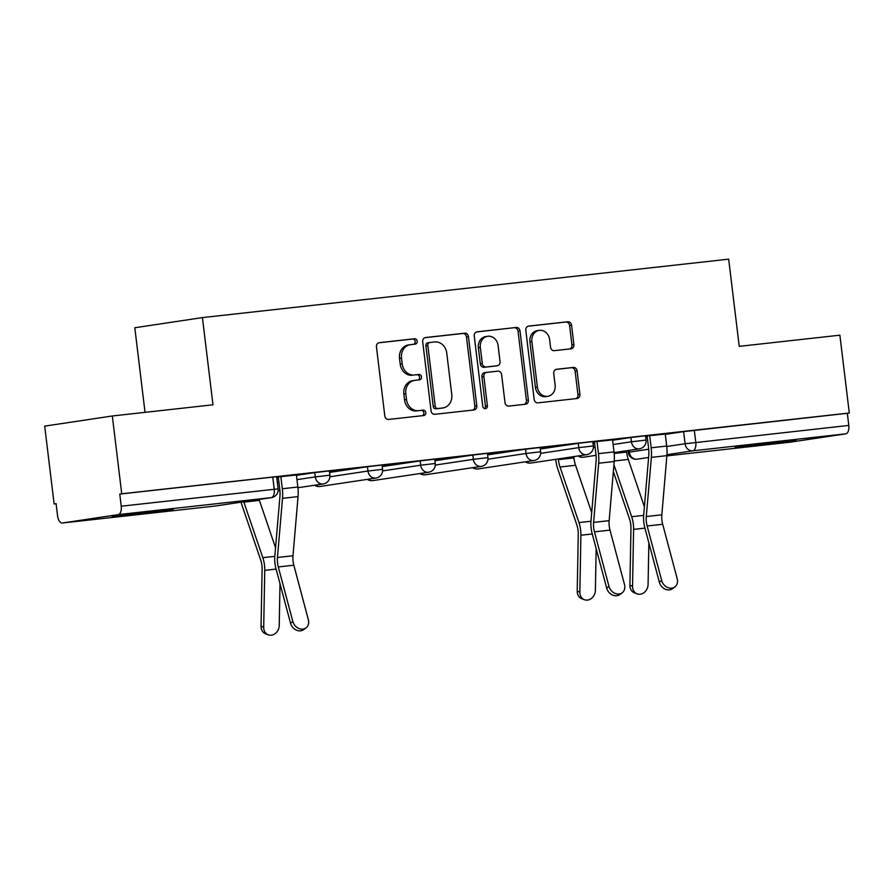 <?xml version="1.0" encoding="UTF-8"?>
<svg xmlns="http://www.w3.org/2000/svg" width="894" height="894" viewBox="0 0 894 894"><rect width="100%" height="100%" fill="white"/><g stroke="black" fill="none" stroke-linecap="round" stroke-linejoin="round"><path stroke-width="1.34" d="M417.174 341.195A2.704 2.336 81.5 0 0 414.525 338.759L379.302 342.67A3.867 3.33 81.5 0 0 376.452 346.883L384.811 415.967A3.867 3.33 81.5 0 0 388.588 419.442L423.812 415.531A2.704 2.336 81.5 0 0 423.164 410.156L418.604 410.659A12.371 10.672 81.5 0 1 406.513 399.562L405.809 393.796A12.371 10.672 81.5 0 1 414.581 380.386A12.371 10.672 81.5 0 1 414.939 380.341L419.498 379.838A2.704 2.336 81.5 0 0 418.85 374.463L414.291 374.966A12.371 10.672 81.5 0 1 402.188 363.858L401.495 358.103A12.371 10.672 81.5 0 1 410.268 344.693A12.371 10.672 81.5 0 1 410.614 344.648L415.174 344.134A2.704 2.336 81.5 0 0 417.174 341.195M413.743 344.291A2.704 2.336 81.5 0 0 412.559 339.061L378.654 342.827M422.381 415.688A2.704 2.336 81.5 0 0 421.197 410.447L418.604 410.659M418.068 379.995A2.704 2.336 81.5 0 0 416.872 374.754L414.291 374.966M780.931 441.524L735.047 447.525L780.764 442.441L796.051 440.139L780.931 441.524M158.07 510.686L112.186 516.687L157.914 511.603L173.201 509.312L158.07 510.686M571.054 348.805A3.867 3.33 81.5 0 0 573.903 344.603L571.568 325.215A3.867 3.33 81.5 0 0 567.779 321.751L528.656 326.087A3.867 3.33 81.5 0 0 525.806 330.299L534.165 399.383A3.867 3.33 81.5 0 0 537.953 402.859L577.077 398.512A3.867 3.33 81.5 0 0 579.927 394.31L577.088 370.887A3.867 3.33 81.5 0 0 573.311 367.423L556.571 369.278A3.867 3.33 81.5 0 0 553.721 373.491L555.118 385.102A10.348 8.918 81.5 0 1 547.787 396.31A10.348 8.918 81.5 0 1 537.383 387.068L531.874 341.586A10.348 8.918 81.5 0 1 539.216 330.367A10.348 8.918 81.5 0 1 549.62 339.608L550.536 347.196A3.867 3.33 81.5 0 0 554.314 350.66L571.054 348.805M118.231 514.62L62.446 523.001A7.878 3.989 -96.3 0 1 62.368 523.012A7.878 3.989 -96.3 0 1 57.551 515.771L56.087 503.646L54.121 503.948L44.7 426.125L112.32 415.978L212.973 404.803L202.424 317.593L728.677 259.159L739.226 346.358L839.879 335.183L849.3 413.006L121.74 493.79L119.762 494.091L121.226 506.205L278.123 488.862L276.659 476.748L272.771 477.094L274.246 489.219A7.878 3.989 -96.3 0 1 271.251 497.634L118.231 514.62A7.878 3.989 -96.3 0 0 121.226 506.205M112.32 415.978L121.74 493.79M468.456 336.669A3.867 3.33 81.5 0 0 464.668 333.194L425.544 337.541A3.867 3.33 81.5 0 0 422.694 341.743L431.064 410.838A3.867 3.33 81.5 0 0 434.842 414.302L473.965 409.966A3.867 3.33 81.5 0 0 476.815 405.753L468.456 336.669L466.478 336.96A3.867 3.33 81.5 0 0 462.701 333.496L424.907 337.686M477.105 331.819L516.229 327.472A3.867 3.33 81.5 0 1 520.006 330.936L528.365 400.031A3.867 3.33 81.5 0 1 525.516 404.233L508.775 406.099A3.867 3.33 81.5 0 1 504.998 402.624L501.601 374.608A3.867 3.33 81.5 0 0 497.824 371.133L486.716 372.373A3.867 3.33 81.5 0 0 483.866 376.575L487.398 405.742A2.704 2.336 81.5 0 1 482.749 406.267L474.256 336.021A3.867 3.33 81.5 0 1 477.105 331.819L476.882 331.842M645.691 437.322L647.256 437.088M665.292 434.383L683.619 431.634L685.083 443.748L848.797 425.421A7.878 3.989 83.7 0 1 845.802 433.836L790.005 442.206A7.878 3.989 83.7 0 1 789.927 442.217A7.878 3.989 83.7 0 1 789.849 442.228M54.121 503.948L56.099 503.724M145.04 412.346L134.804 327.752L202.424 317.593M849.3 413.006L847.333 413.296L848.797 425.421M296.395 475.005L300.708 474.412M300.719 474.524L276.693 477.083M329.405 471.339L353.398 468.557M353.409 468.679L329.383 471.227M382.096 465.495L406.088 462.712M406.099 462.824L382.084 465.372M434.786 459.639L458.778 456.856M458.801 456.968L434.775 459.527M487.476 453.783L511.48 451.012M511.491 451.124L487.465 453.671M540.177 447.939L564.17 445.156M564.181 445.268L540.155 447.827M612.558 439.904L616.86 439.3M616.871 439.423L592.856 441.971M593.001 443.178L594.566 442.943M612.591 440.239L630.929 437.479L631.443 441.781L646.027 440.083L645.502 435.78L630.929 437.479M540.3 449.023L578.239 443.335L578.753 447.637L593.337 445.938L592.811 441.636L578.239 443.335M487.61 454.878L525.538 449.179L526.063 453.481L540.635 451.794L540.121 447.492L525.538 449.179M434.92 460.734L472.848 455.035L473.373 459.337L487.945 457.639L487.431 453.336L472.848 455.035M382.23 466.579L420.158 460.891L420.672 465.193L435.255 463.494L434.73 459.192L420.158 460.891M329.54 472.434L367.468 466.735L367.982 471.037L382.565 469.339L382.04 465.036L367.468 466.735M276.838 478.279L278.414 478.044M296.439 475.34L314.766 472.591L315.291 476.893L329.864 475.195L329.35 470.892L314.766 472.591M665.248 434.048L645.546 436.116M276.704 477.195L278.291 477.016M847.333 413.296L683.619 431.634M119.762 494.091L272.771 477.094M592.867 442.083L594.443 441.915M645.557 436.238L647.133 436.06M408.647 344.939A12.371 10.672 81.5 0 0 408.29 344.983A12.371 10.672 81.5 0 0 399.517 358.405L401.495 358.103M412.313 375.257A12.371 10.672 81.5 0 1 400.221 364.16L399.517 358.405M412.961 380.632A12.371 10.672 81.5 0 0 412.615 380.676A12.371 10.672 81.5 0 0 403.842 394.098L405.809 393.796M416.638 410.961A12.371 10.672 81.5 0 1 404.535 399.853L403.842 394.098M472.635 410.111A3.867 3.33 81.5 0 0 474.837 406.055L466.478 336.96M429.846 342.503A2.704 2.336 81.5 0 0 427.846 345.453L435.188 406.099A2.704 2.336 81.5 0 0 437.837 408.524L442.642 407.988A12.371 10.672 81.5 0 0 442.999 407.943A12.371 10.672 81.5 0 0 451.772 394.533L446.754 353.074A12.371 10.672 81.5 0 0 434.652 341.977L429.846 342.503M429.69 342.536L427.88 342.804A2.704 2.336 81.5 0 0 425.879 345.743L427.846 345.453M442.999 407.943L441.021 408.245A12.371 10.672 81.5 0 1 440.675 408.29L435.87 408.826A2.704 2.336 81.5 0 1 433.221 406.39L425.879 345.743M476.457 331.965L516.229 327.472M524.197 404.379A3.867 3.33 81.5 0 0 526.398 400.322L518.039 331.238A3.867 3.33 81.5 0 0 514.251 327.763M486.492 372.407L484.749 372.664A3.867 3.33 81.5 0 0 481.9 376.866L485.42 406.044L487.398 405.742M484.447 408.569A2.704 2.336 81.5 0 0 485.42 406.044M498.081 345.531A10.348 8.918 81.5 0 0 487.677 336.289A10.348 8.918 81.5 0 0 480.346 347.498L482.291 363.523A3.867 3.33 81.5 0 0 486.068 366.998L497.176 365.758A3.867 3.33 81.5 0 0 500.025 361.556L498.081 345.531M487.677 336.289L485.71 336.58A10.348 8.918 81.5 0 0 478.379 347.8L480.346 347.498M495.421 366.026A3.867 3.33 81.5 0 1 495.198 366.059L484.09 367.289A3.867 3.33 81.5 0 1 480.313 363.824L478.379 347.8M539.216 330.367L537.238 330.668A10.348 8.918 81.5 0 0 529.907 341.877L531.874 341.586M547.787 396.31L545.821 396.612A10.348 8.918 81.5 0 1 535.417 387.359L529.907 341.877M575.747 398.657A3.867 3.33 81.5 0 0 577.949 394.6L575.121 371.189A3.867 3.33 81.5 0 0 571.344 367.713L555.923 369.434M569.735 348.951A3.867 3.33 81.5 0 0 571.937 344.894L569.59 325.517A3.867 3.33 81.5 0 0 565.813 322.041L528.008 326.243M268.289 634.841L265.652 633.857A9.063 7.577 -69.4 0 1 261.059 626.236L263.696 627.219A9.063 7.577 110.6 0 0 268.289 634.841A9.063 7.577 110.6 0 0 279.23 625.498L280.001 583.726M241.045 502.171A24.82 12.55 -96.3 0 0 241.738 504.428L260.679 559.979A14.572 7.375 83.7 0 1 262.11 569.344L261.059 626.236M243.749 501.769A19.702 9.957 -96.3 0 0 243.872 502.126L262.814 557.677A19.702 9.957 83.7 0 1 264.747 570.338L263.696 627.219M259.104 499.455A19.702 9.957 -96.3 0 0 259.405 500.394L275.542 547.731M292.83 621.486A9.063 7.487 53.1 0 0 306.039 627.879A9.063 7.487 53.1 0 0 308.363 619.765L293.835 565.22L278.302 566.941L292.83 621.486L290.528 623.219A9.063 7.487 -126.9 0 0 303.725 629.599L306.039 627.879M278.269 476.904L279.755 489.13A19.702 9.957 83.7 0 1 279.911 496.74L274.849 555.9A19.702 9.957 -96.3 0 0 275.989 568.673L290.528 623.219M280.85 476.614L282.314 488.75A24.82 12.55 83.7 0 1 282.515 498.327L277.453 557.487A14.572 7.375 -96.3 0 0 278.302 566.941M296.383 474.893L297.858 487.018A24.82 12.55 83.7 0 1 298.048 496.606L292.986 555.766A14.572 7.375 -96.3 0 0 293.835 565.22M584.441 599.729L581.804 598.745A9.063 7.577 -69.4 0 1 577.222 591.124L579.848 592.107A9.063 7.577 110.6 0 0 584.441 599.729A9.063 7.577 110.6 0 0 595.393 590.386L596.164 548.614M558.281 458.935L558.37 459.639A19.702 9.957 -96.3 0 0 560.024 467.014L578.966 522.565A19.702 9.957 83.7 0 1 580.899 535.227L579.848 592.107M573.747 456.622L573.903 457.907A19.702 9.957 -96.3 0 0 575.568 465.293L591.705 512.631M555.722 459.326L555.8 460.019A24.82 12.55 -96.3 0 0 557.901 469.316L576.831 524.879A14.572 7.375 83.7 0 1 578.262 534.243L577.222 591.124M608.982 586.386A9.063 7.487 53.1 0 0 622.19 592.767A9.063 7.487 53.1 0 0 624.526 584.654L609.987 530.108L594.454 531.841L608.982 586.386L606.68 588.107A9.063 7.487 -126.9 0 0 619.888 594.499L622.19 592.767M594.432 441.792L595.907 454.029A19.702 9.957 83.7 0 1 596.063 461.628L591.001 520.789A19.702 9.957 -96.3 0 0 592.152 533.562L606.68 588.107M597.002 441.513L598.466 453.638A24.82 12.55 83.7 0 1 598.667 463.226L593.605 522.387A14.572 7.375 -96.3 0 0 594.454 531.841M612.546 439.781L614.01 451.917A24.82 12.55 83.7 0 1 614.2 461.505L609.149 520.654A14.572 7.375 -96.3 0 0 609.987 530.108M637.131 593.884L634.505 592.89A9.063 7.577 -69.4 0 1 629.912 585.268L632.55 586.263A9.063 7.577 110.6 0 0 637.131 593.884A9.063 7.577 110.6 0 0 648.083 584.531L648.854 542.77M626.437 450.766L626.593 452.062A19.702 9.957 -96.3 0 0 628.259 459.438L644.395 506.775M613.34 471.551L629.532 519.023A14.572 7.375 83.7 0 1 630.963 528.388L629.912 585.268M613.932 464.712L631.656 516.721A19.702 9.957 83.7 0 1 633.589 529.382L632.55 586.263M661.683 580.53A9.063 7.487 53.1 0 0 674.881 586.911A9.063 7.487 53.1 0 0 677.216 578.809L662.689 524.264L647.144 525.985L661.683 580.53L659.37 582.262A9.063 7.487 -126.9 0 0 672.579 588.643L674.881 586.911M647.122 435.948L648.597 448.173A19.702 9.957 83.7 0 1 648.753 455.784L643.702 514.933A19.702 9.957 -96.3 0 0 644.842 527.717L659.37 582.262M649.692 435.657L651.167 447.793A24.82 12.55 83.7 0 1 651.357 457.37L646.295 516.531A14.572 7.375 -96.3 0 0 647.144 525.985M665.237 433.936L666.701 446.061A24.82 12.55 83.7 0 1 666.89 455.649L661.839 514.81A14.572 7.375 -96.3 0 0 662.689 524.264M412.559 339.061L414.525 338.759M421.197 410.447L423.164 410.156M416.872 374.754L418.85 374.463M629.085 450.375L629.298 452.129L648.709 449.213M666.756 446.508L685.083 443.748A7.878 6.794 -98.5 0 0 692.783 450.822L666.969 454.7M648.608 457.46L636.919 459.214A7.878 3.989 83.7 0 0 636.997 459.203A7.878 6.794 -98.5 0 1 629.298 452.129L628.225 452.33A7.878 7.878 0 0 0 636.919 459.214M789.927 442.217L666.879 455.884L790.005 442.206M845.802 433.836L692.783 450.822A7.878 3.989 -96.3 0 0 695.789 442.407L694.314 430.293M62.446 523.001L215.454 506.004L271.251 497.634A7.878 6.794 81.5 0 0 271.474 497.6A7.878 7.878 0 0 0 278.123 488.862M593.359 447.503L595.091 447.246M613.116 444.53L631.443 441.781A7.878 6.794 -98.5 0 0 639.154 448.855A7.878 6.794 -98.5 0 0 639.378 448.822A7.878 7.878 0 0 0 646.027 440.083M540.669 453.347L578.753 447.637A7.878 6.794 -98.5 0 0 586.453 454.7A7.878 6.794 -98.5 0 0 586.676 454.677A7.878 7.878 0 0 0 593.337 445.938M487.979 459.203L526.063 453.481A7.878 6.794 -98.5 0 0 533.763 460.555A7.878 6.794 -98.5 0 0 533.986 460.522A7.878 7.878 0 0 0 540.635 451.794M435.289 465.059L473.373 459.337A7.878 6.794 -98.5 0 0 481.073 466.411A7.878 6.794 -98.5 0 0 481.296 466.377A7.878 7.878 0 0 0 487.945 457.639M382.598 470.903L420.672 465.193A7.878 6.794 -98.5 0 0 428.382 472.255A7.878 6.794 -98.5 0 0 428.606 472.233A7.878 7.878 0 0 0 435.255 463.494M329.897 476.759L367.982 471.037A7.878 6.794 -98.5 0 0 375.681 478.111A7.878 6.794 -98.5 0 0 375.905 478.078A7.878 7.878 0 0 0 382.565 469.339M277.363 482.581L278.928 482.347M296.964 479.642L315.291 476.893A7.878 6.794 -98.5 0 0 322.991 483.956A7.878 6.794 -98.5 0 0 323.215 483.933A7.878 7.878 0 0 0 329.864 475.195M320.343 486.414A7.878 6.794 -98.5 0 1 320.119 486.459A7.878 6.794 -98.5 0 1 319.896 486.481A7.878 6.794 81.5 0 1 315.303 485.118M373.033 480.57A7.878 6.794 -98.5 0 1 372.809 480.603A7.878 6.794 -98.5 0 1 372.586 480.637A7.878 6.794 81.5 0 1 367.993 479.273M425.723 474.714A7.878 6.794 -98.5 0 1 425.499 474.759A7.878 6.794 -98.5 0 1 425.276 474.781A7.878 6.794 81.5 0 1 420.694 473.418M478.413 468.869A7.878 6.794 -98.5 0 1 478.201 468.903A7.878 6.794 -98.5 0 1 477.977 468.937A7.878 6.794 81.5 0 1 473.384 467.562M531.114 463.014A7.878 6.794 -98.5 0 1 530.891 463.047A7.878 6.794 -98.5 0 1 530.667 463.081A7.878 6.794 81.5 0 1 526.074 461.717M583.804 457.158A7.878 6.794 -98.5 0 1 583.581 457.203A7.878 6.794 -98.5 0 1 583.357 457.225A7.878 6.794 81.5 0 1 578.764 455.862M62.368 523.012L215.376 506.015A7.878 7.878 0 0 0 215.677 505.982A7.878 6.794 81.5 0 1 215.454 506.004A7.878 3.989 83.7 0 1 215.376 506.015A7.878 3.989 83.7 0 1 215.298 506.026M271.474 497.6L215.677 505.982A7.878 6.794 81.5 0 0 215.901 505.937M400.221 364.16L402.188 363.858M404.535 399.853L406.513 399.562M474.837 406.055L476.815 405.753M462.701 333.496L464.668 333.194M433.221 406.39L435.188 406.099M435.87 408.826L437.837 408.524M440.675 408.29L442.642 407.988M518.039 331.238L520.006 330.936M526.398 400.322L528.365 400.031M481.9 376.866L483.866 376.575M480.313 363.824L482.291 363.523M484.09 367.289L486.068 366.998M495.198 366.059L497.176 365.758M535.417 387.359L537.383 387.068M571.344 367.713L573.311 367.423M575.121 371.189L577.088 370.887M577.949 394.6L579.927 394.31M565.813 322.041L567.779 321.751M569.59 325.517L571.568 325.215M571.937 344.894L573.903 344.603M264.747 570.338L276.101 569.076M262.814 557.677L274.816 556.347M243.872 502.126L259.405 500.394M297.858 487.018L282.314 488.75M292.986 555.766L277.453 557.487M298.048 496.606L282.515 498.327M558.37 459.639L573.903 457.907M580.899 535.227L592.253 533.964M578.966 522.565L590.968 521.236M560.024 467.014L575.568 465.293M614.01 451.917L598.466 453.638M609.149 520.654L593.605 522.387M614.2 461.505L598.667 463.226M614.167 453.437L626.593 452.062M633.589 529.382L644.954 528.119M631.656 516.721L643.658 515.391M614.245 460.991L628.259 459.438M666.701 446.061L651.167 447.793M661.839 514.81L646.295 516.531M666.89 455.649L651.357 457.37M323.215 483.933L297.937 487.733M279.889 490.437L278.123 490.705M375.905 478.078L320.119 486.459A7.878 7.878 0 0 1 314.587 485.23M428.606 472.233L372.809 480.603A7.878 7.878 0 0 1 367.278 479.374M481.296 466.377L425.499 474.759A7.878 7.878 0 0 1 419.968 473.529M533.986 460.522L478.201 468.903A7.878 7.878 0 0 1 472.669 467.674M586.676 454.677L530.891 463.047A7.878 7.878 0 0 1 525.359 461.818M639.378 448.822L614.089 452.621M596.041 455.325L583.581 457.203A7.878 7.878 0 0 1 578.049 455.974M628.013 450.531L628.225 452.33M408.29 344.983L410.268 344.693M412.615 380.676L414.581 380.386M427.801 342.815L429.768 342.514M484.637 372.675L486.604 372.385M495.31 366.048L497.287 365.747"/></g></svg>
